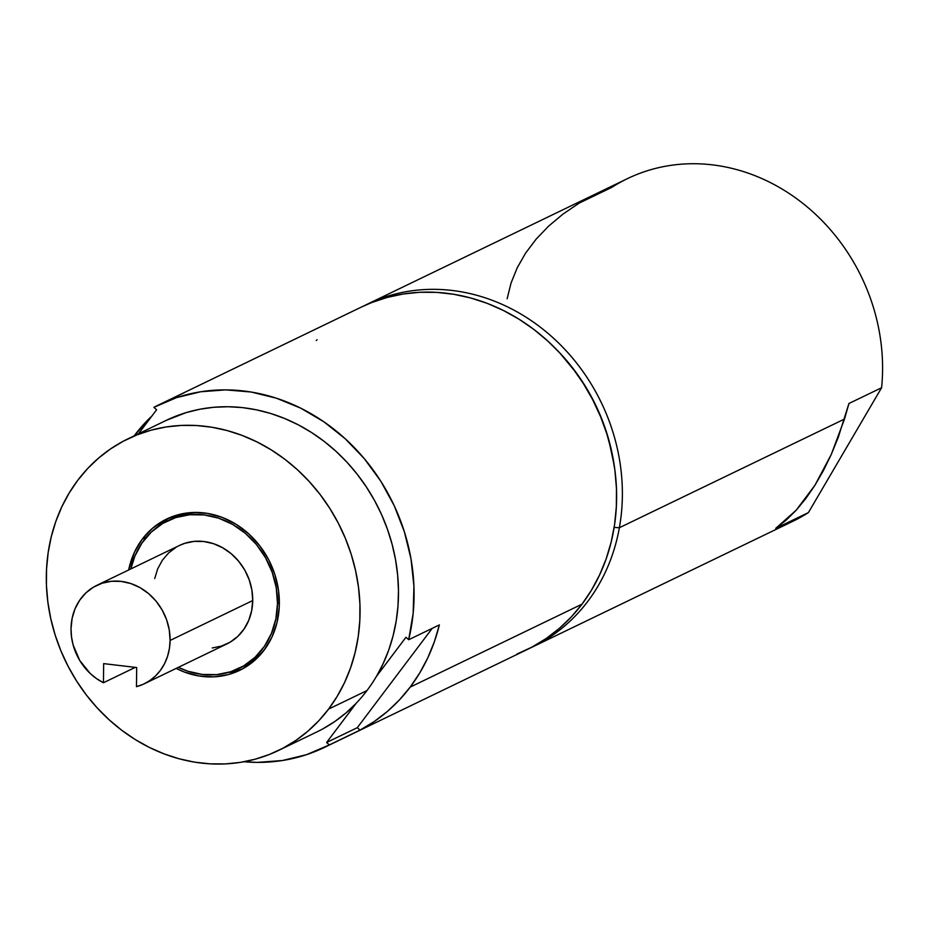 <?xml version="1.0" encoding="UTF-8"?>
<svg xmlns="http://www.w3.org/2000/svg" width="928" height="928" viewBox="0 0 928 928"><rect width="100%" height="100%" fill="white"/><g stroke="black" fill="none" stroke-linecap="round" stroke-linejoin="round"><path stroke-width="1.39" d="M329.301 744.94A190.252 168.072 64.2 0 1 324.313 747.458A190.252 168.072 64.2 0 1 244.029 761.749L257.404 762.387L282.425 760.519L306.565 754.661L329.301 744.94L326.61 742.481L329.301 744.94L359.994 730.127L329.301 744.94M410.188 687.103A190.252 168.072 64.2 0 1 359.994 730.127L374.146 721.59L387.312 711.509L399.365 699.979L410.188 687.103L419.688 673.02L427.773 657.871L434.35 641.782L439.362 624.915A190.252 168.072 64.2 0 1 410.188 687.103L582.018 604.163L410.188 687.103M324.313 747.458L526.837 649.704A190.252 168.072 -115.8 0 0 582.018 604.163L591.519 590.092L599.592 574.942L606.17 558.865L611.181 542.022L614.591 524.552L616.354 506.642L616.459 488.464L614.904 470.183L611.714 451.982L606.9 434.037L600.52 416.521L592.632 399.597L583.318 383.438L572.669 368.184L560.779 353.997L547.752 341.005L533.739 329.336L518.868 319.104L503.266 310.404L487.107 303.317L470.519 297.923L453.688 294.269L436.763 292.378L419.908 292.285L403.286 293.99L387.057 297.459L371.374 302.679L361.27 307.11M278.4 750.508L316.831 731.96A173.037 152.865 -115.8 0 0 356.166 703.308L356.12 703.331A173.037 152.865 -115.8 0 0 366.978 690.571L328.593 709.096A173.037 152.865 64.2 0 1 278.4 750.508A173.037 152.865 64.2 0 1 84.541 692.59A173.037 152.865 64.2 0 1 77.778 480.275L87.615 468.57L98.565 458.096L110.536 448.932L123.389 441.171L137.008 434.884L151.264 430.14L166.031 426.984L181.146 425.442L196.481 425.523L211.874 427.24L227.186 430.569L242.266 435.476L256.963 441.914L271.15 449.825L284.687 459.128L297.424 469.742L309.268 481.562L320.079 494.462L329.776 508.335L338.244 523.044L345.413 538.426L351.225 554.364L355.598 570.685L358.498 587.238L359.913 603.861L359.82 620.403L358.208 636.689L355.111 652.57L350.552 667.905L344.566 682.521L337.224 696.302L328.593 709.096L318.756 720.789L307.794 731.264L295.835 740.428L282.982 748.2L269.352 754.476L255.096 759.22L240.34 762.387L225.214 763.93L209.89 763.837L194.497 762.132L179.185 758.802L164.105 753.896L149.396 747.446L135.21 739.535L121.684 730.232L108.936 719.618L97.104 707.797L86.281 694.898L76.595 681.024L68.115 666.327L60.946 650.934L55.146 634.996L50.773 618.674L47.862 602.121L46.446 585.498L46.551 568.968L48.152 552.67L51.249 536.79L55.819 521.466L61.793 506.839L69.136 493.07L77.778 480.275A173.037 152.865 64.2 0 1 127.96 438.851A173.037 152.865 64.2 0 1 321.819 496.77A173.037 152.865 64.2 0 1 328.593 709.096L366.978 690.571A173.037 152.865 -115.8 0 0 376.374 676.477L376.42 676.454A173.037 152.865 -115.8 0 0 354.554 470.925A173.037 152.865 -115.8 0 0 166.39 420.303L127.96 438.851M170.566 517.29A84.019 74.217 -115.8 0 0 157.83 526.675M142.297 539.133A84.019 74.217 64.2 0 1 166.657 519.019A84.019 74.217 64.2 0 1 260.791 547.149A84.019 74.217 64.2 0 1 264.074 650.226A84.019 74.217 64.2 0 1 239.702 670.341A84.019 74.217 64.2 0 1 176.169 668.404L184.208 671.976L198.963 675.978L213.881 676.848L228.392 674.575L241.93 669.216L253.97 661.003L264.074 650.226L271.834 637.327L276.95 622.792L279.235 607.167L278.597 591.066L275.059 575.105L268.76 559.897L259.944 546.024L248.948 534.018L236.188 524.355L222.152 517.383L207.396 513.381L192.479 512.511L177.979 514.796L164.442 520.144L152.389 528.368L142.297 539.133L146.508 537.103L142.297 539.133L134.537 552.032L128.656 569.978A84.019 74.217 64.2 0 1 142.297 539.133M228.218 672.498A84.019 74.217 -115.8 0 0 243.484 668.357M322.851 728.874L334.764 721.543L345.9 712.994L356.166 703.308L326.61 742.481L356.12 703.331M151.995 415.895L134.421 435.522A190.252 168.072 64.2 0 1 151.995 415.895M439.362 624.915L408.668 639.728A190.252 168.072 64.2 0 0 347.513 440.881A190.252 168.072 64.2 0 0 158.908 404.805A190.252 168.072 64.2 0 0 153.92 407.322L156.612 409.782L138.527 433.747L156.612 409.782L153.92 407.322L176.656 397.602L200.796 391.744L225.829 389.876L251.186 392.034L276.347 398.182L300.753 408.169L323.884 421.799L345.239 438.77L364.344 458.71L380.793 481.18L394.226 505.714L404.364 531.779L410.988 558.795L413.934 586.183L413.157 613.362L408.668 639.728L405.977 637.269L376.42 676.454L383.183 663.566L388.762 649.96L393.112 635.726L396.198 620.994L397.996 605.891L398.472 590.533L397.648 575.058L395.525 559.596L392.103 544.26L387.428 529.204L381.547 514.541L374.483 500.378L366.305 486.864L357.094 474.092L346.921 462.167L335.855 451.194L324.011 441.264L311.483 432.471L298.364 424.873L284.768 418.54L270.814 413.517L256.615 409.863L242.289 407.589L227.963 406.731L213.753 407.288L199.764 409.248L186.134 412.612L166.251 420.372M376.374 676.477L405.977 637.269M432.216 628.36L357.303 727.668L326.61 742.481L357.303 727.668L359.994 730.127L357.303 727.668L432.216 628.36M317.074 339.718L316.332 340.518M516.896 654.066L531.872 647.152L546 638.615L559.155 628.546L571.196 617.016L582.018 604.163A190.252 168.072 -115.8 0 0 574.583 370.724A190.252 168.072 -115.8 0 0 361.433 307.04L158.908 404.805M184.614 392.509L164.001 402.462L184.614 392.509M532.602 646.92L792.814 521.316A190.252 168.072 -115.8 0 0 808.404 512.592L775.738 528.357L796.201 510.203L814.935 485.263L831.244 454.488L844.503 419.05L619.382 527.719A190.252 168.072 64.2 0 1 532.602 646.92A190.252 168.072 64.2 0 1 529.714 648.278A190.252 168.072 -115.8 0 0 619.382 527.719L614.139 527.44L619.382 527.719A190.252 168.072 -115.8 0 0 550.002 335.089A190.252 168.072 -115.8 0 0 364.333 305.672A190.252 168.072 64.2 0 1 367.198 304.256A190.252 168.072 64.2 0 1 551.336 336.261A190.252 168.072 64.2 0 1 619.382 527.719L844.503 419.05L848.934 403.506L881.6 387.73L808.404 512.592L881.6 387.73L848.934 403.506L838.286 437.274L831.244 454.488L823.438 470.542L814.935 485.263L805.829 498.522L796.201 510.203L786.132 520.179L775.738 528.357L808.404 512.592A190.252 168.072 64.2 0 1 776.295 528.09M367.198 304.256L627.398 178.652A190.252 168.072 -115.8 0 1 805.91 205.842A190.252 168.072 -115.8 0 1 881.6 387.73A190.252 168.072 64.2 0 0 798.161 199.787A190.252 168.072 64.2 0 0 611.819 187.363L579.153 203.128L562.96 214.113L548.552 226.188L536.036 239.262L525.55 253.182L517.198 267.844L511.038 283.086L507.14 298.781M559.77 352.907L577.088 373.88L587.053 389.087L595.683 405.13L602.887 421.857L608.606 439.118L614.301 465.868A185.693 164.047 64.2 0 0 559.781 352.918M135.268 667.371L103.437 682.741A54.648 48.268 64.2 0 1 71.027 628.685A54.648 48.268 64.2 0 1 96.802 585.359A54.648 48.268 64.2 0 1 170.091 640.448A54.648 48.268 64.2 0 1 144.316 683.774A54.648 48.268 64.2 0 1 136.462 686.662L143.457 684.18L149.918 680.526L155.695 675.781L160.625 670.062L164.616 663.508L167.574 656.27L169.406 648.521L170.091 640.448L252.718 600.555L170.091 640.448L169.267 629.961L166.576 619.649L162.11 609.916L156.043 601.124L148.619 593.618L140.116 587.691L130.86 583.561L121.208 581.392L111.534 581.264L102.208 583.19L93.577 587.088L85.991 592.806L79.738 600.138L75.04 608.791L72.106 618.431L71.027 628.685L71.514 636.91L73.15 645.064L79.738 660.469L90.155 673.426L96.512 678.6L103.437 682.741L103.669 663.624L136.694 667.545L136.462 686.662L136.694 667.545L103.669 663.624L103.437 682.741L135.268 667.371M144.316 683.774L226.942 643.893A54.648 48.268 -115.8 0 0 252.718 600.555L251.639 610.821L248.704 620.461L244.006 629.114L237.754 636.434L230.167 642.164L221.537 646.062L212.21 647.976M279.351 602.597L277.484 603.502A81.966 72.407 64.2 0 1 238.809 668.496A81.966 72.407 64.2 0 1 178.338 667.348L187.734 671.188L202.211 674.447L216.723 674.633L230.712 671.744L243.658 665.898L255.038 657.314L264.422 646.329L271.452 633.348L275.871 618.895L277.484 603.502L279.351 602.597M238.809 668.496L242.66 666.64A81.966 72.407 -115.8 0 0 265.768 647.883M200.46 512.581A81.966 72.407 -115.8 0 0 171.39 519.007L167.55 520.863A81.966 72.407 64.2 0 1 277.484 603.502L276.254 587.772L272.206 572.309L265.501 557.705L256.418 544.516L245.27 533.264L232.522 524.366L218.637 518.172L204.16 514.924L189.648 514.738L175.647 517.615L162.713 523.462L151.334 532.046L141.949 543.042L134.908 556.011L130.825 568.934A81.966 72.407 64.2 0 1 167.55 520.863M154.721 578.538L157.667 568.899L162.354 560.257L168.618 552.926L176.204 547.207M179.232 545.571L184.823 543.309L194.161 541.384L203.835 541.511L213.486 543.68L222.743 547.81L231.246 553.738L238.67 561.243L244.737 570.024L249.191 579.768L251.894 590.069L252.718 600.555A54.648 48.268 -115.8 0 0 179.429 545.467L96.802 585.359"/></g></svg>
